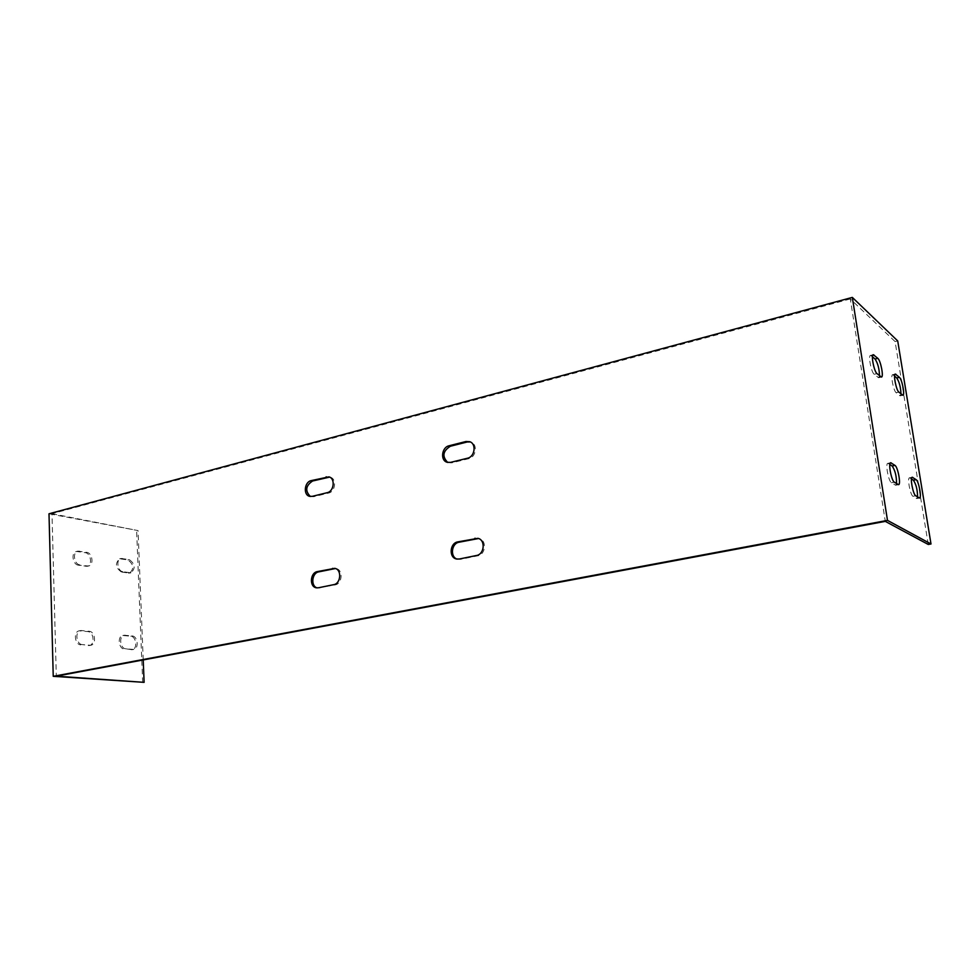<?xml version="1.0" encoding="UTF-8"?>
<svg xmlns="http://www.w3.org/2000/svg" width="980" height="980" viewBox="0 0 980 980"><rect width="100%" height="100%" fill="white"/><g stroke="black" fill="none" stroke-linecap="round" stroke-linejoin="round"><path stroke-width="0.73" stroke-dasharray="4.9 3.68" d="M928.256 544.464L895.095 341.579L850.309 298.949L885.295 521.372M894.581 376.087L892.658 374.691C890.318 374.556 893.478 390.898 896.149 392.723L900.179 395.846L900.951 393.874M911.473 478.938L909.526 477.799C907.027 477.64 910.261 495.059 912.968 496.309L916.766 498.563L917.562 496.946M889.84 464.459L887.856 463.344C885.124 463.185 888.48 481.339 891.457 482.748L895.671 485.235L896.541 483.581M872.457 356.757L870.51 355.397C867.962 355.274 871.257 372.265 874.185 374.287L878.644 377.729L879.501 375.732M850.309 298.949L51.989 513.704L56.301 676.163M310.366 496.48L313.649 496.725L328.619 493.05C335.479 491.776 336.863 478.706 330.309 477.26L329.599 477.113M317.14 587.89L335.074 584.925C342.424 583.86 343.331 569.601 336.128 568.633L335.417 568.535M457.146 559.102L460.551 559.323L477.762 555.807C485.762 554.631 486.962 540.237 479.22 538.669L478.571 538.535M447.701 462.438L451.866 462.83L468.746 458.689C476.121 457.293 477.897 444.283 471.013 442.176L470.376 441.968M143.215 659.932L138.045 530.584L49 513.79M51.989 513.704L138.045 530.584M122.88 571.72C117.441 571.205 115.824 559.2 121.079 558.453L129.262 559.605C135.13 563.929 135.706 568.327 130.989 572.81L122.88 571.72L121.459 572.051L129.581 573.129C134.297 568.657 133.721 564.26 127.853 559.935L119.658 558.784C114.905 563.329 115.505 567.751 121.459 572.051M125.758 648.797C120.075 648.613 118.678 635.861 124.252 635.212L132.202 635.934C137.812 636.192 139.172 648.809 133.635 649.446L125.758 648.797L132.202 649.716C137.739 649.091 136.379 636.473 130.769 636.216L122.819 635.505C117.233 636.155 118.629 648.895 124.313 649.079M82.247 644.583C76.183 644.375 74.737 631.255 80.691 630.52L89.266 631.292C95.256 631.573 96.64 644.558 90.748 645.269L82.247 644.583L89.29 645.551C95.195 644.84 93.798 631.88 87.808 631.586L79.233 630.826C73.267 631.561 74.713 644.668 80.789 644.877M79.797 564.835C74.002 564.272 72.324 551.961 77.91 551.103L86.754 552.34C92.475 552.965 94.092 565.154 88.568 565.987L78.351 565.178L87.122 566.33C92.659 565.497 91.042 553.32 85.321 552.696L76.465 551.458C70.879 552.316 72.569 564.615 78.351 565.178M142.676 682.595L136.637 530.94M895.095 341.579L897.717 340.93M899.616 395.626L902.298 395.014M127.853 559.935L129.262 559.605M128.356 573.153L129.776 572.835M896.149 392.723L898.856 392.098M893.27 374.936L894.863 374.556M120.969 558.759L122.378 558.429M916.349 498.452L919.093 497.926M130.769 636.216L132.202 635.934M131.283 649.752L132.717 649.483M912.968 496.309L915.724 495.782M909.979 477.934L911.866 477.566M123.811 635.469L125.256 635.175M898.048 484.537L895.181 485.1M89.707 645.306L88.249 645.6M89.266 631.292L87.808 631.586M894.323 482.172L891.457 482.748M890.244 463.111L888.382 463.491M81.818 630.483L80.36 630.789M880.787 376.81L877.994 377.484M87.183 566.011L85.75 566.354M86.754 552.34L85.321 552.696M876.99 373.613L874.185 374.287M872.751 355.299L871.22 355.679M79.38 551.079L77.934 551.434M312.24 496.358L313.649 496.725M327.234 492.671L328.619 493.05M318.427 587.779L319.835 588.024M333.678 584.668L335.074 584.925M459.265 559.017L460.551 559.323M476.488 555.501L477.762 555.807M450.567 462.389L451.866 462.83M467.472 458.236L468.746 458.689M902.862 395.234L900.179 395.846M130.989 572.81L129.581 573.129M895.353 374.054L892.658 374.691M121.079 558.453L119.658 558.784M919.51 498.036L916.766 498.563M133.635 649.446L132.202 649.716M912.27 477.248L909.526 477.799M124.252 635.212L122.819 635.505M895.671 485.235L898.525 484.671M89.29 645.551L90.748 645.269M887.856 463.344L890.722 462.744M79.233 630.826L80.691 630.52M878.644 377.729L881.437 377.067M87.122 566.33L88.568 565.987M870.51 355.397L873.315 354.699M76.465 551.458L77.91 551.103M311.052 496.713L309.643 496.346M330.309 477.26L328.925 476.868M317.839 588.061L316.43 587.816M336.128 568.633L334.731 568.351M457.783 559.286L456.496 558.992M479.22 538.669L477.946 538.326M448.326 462.695L447.039 462.254M471.013 442.176L469.751 441.698"/><path stroke-width="1.47" d="M143.215 659.932L144.109 682.35L56.301 676.163L885.295 521.372L928.256 544.464L931 543.986L887.488 520.392L53.239 676.323L49 513.79L852.331 297.406L887.488 520.392M900.951 393.874C900.681 387.125 899.285 381.833 896.737 377.974L894.581 376.087M917.562 496.946C917.501 489.767 916.104 484.194 913.385 480.212L911.473 478.938M896.541 483.581C896.577 476.121 895.108 470.253 892.131 466.002L889.84 464.459M879.501 375.732C879.293 368.725 877.811 363.151 875.042 359.023L872.457 356.757M329.599 477.113L312.571 481.009C305.65 485.737 304.915 490.894 310.366 496.48M335.417 568.535L318.745 571.867C311.848 572.908 310.513 586.187 317.14 587.89M478.571 538.535L459.02 542.222C451.425 543.398 449.906 557.02 457.146 559.102M470.376 441.968L467.203 441.992L450.371 446.243C442.813 451.045 441.919 456.447 447.701 462.438M312.24 496.358L309.643 496.346C303.077 495.047 304.364 481.94 311.175 480.617L328.925 476.868C335.491 478.301 334.094 491.397 327.234 492.671L312.24 496.358M318.427 587.779L316.43 587.816C309.227 586.983 310.035 572.712 317.336 571.597L334.731 568.351C341.947 569.319 341.028 583.602 333.678 584.668L318.427 587.779M459.265 559.017L456.496 558.992C448.705 557.608 449.771 543.141 457.721 541.891L477.946 538.326C485.7 539.907 484.488 554.325 476.488 555.501L459.265 559.017M450.567 462.389L447.039 462.254C440.094 460.33 441.735 447.223 449.085 445.778L465.929 441.515L469.751 441.698C476.635 443.805 474.859 456.839 467.472 458.236L450.567 462.389M852.331 297.406L897.717 340.93L931 543.986M898.856 392.098C896.198 390.261 893.025 373.907 895.353 374.054L899.407 377.337C902.041 379.272 905.14 395.332 902.862 395.234L898.856 392.098M915.724 495.782C913.042 494.52 909.795 477.076 912.27 477.248L916.116 479.673C918.762 481.045 921.935 498.159 919.51 498.036L915.724 495.782M894.323 482.172C891.384 480.764 888.003 462.597 890.722 462.744L894.985 465.414C897.888 466.946 901.183 484.782 898.525 484.671L894.323 482.172M876.99 373.613C874.087 371.579 870.779 354.576 873.315 354.699L877.823 358.337C880.689 360.469 883.911 377.153 881.437 377.067L876.99 373.613M144.109 682.35L53.239 676.323M896.737 377.974L899.407 377.337M894.863 374.556L895.953 374.299M913.385 480.212L916.116 479.673M911.866 477.566L912.735 477.382M894.985 465.414L892.131 466.002M891.249 462.903L890.244 463.111M877.823 358.337L875.042 359.023M874.013 354.993L872.751 355.299M311.175 480.617L312.571 481.009M326.12 476.844L327.516 477.236M317.336 571.597L318.745 571.867M332.538 568.376L333.935 568.657M457.721 541.891L459.02 542.222M474.896 538.265L476.17 538.596M449.085 445.778L450.371 446.243M465.929 441.515L467.203 441.992"/></g></svg>
